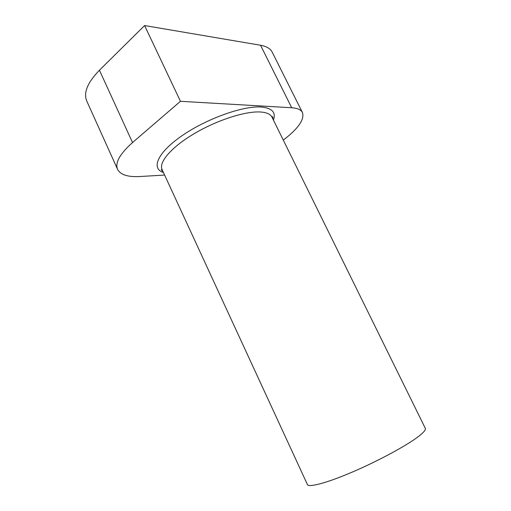 <?xml version="1.0" encoding="UTF-8"?>
<svg xmlns="http://www.w3.org/2000/svg" width="511" height="511" viewBox="0 0 511 511"><rect width="100%" height="100%" fill="white"/><g stroke="black" fill="none" stroke-linecap="round" stroke-linejoin="round"><path stroke-width="0.77" d="M162.096 169.595L307.411 484.537C308.657 487.813 327.359 482.844 353.401 471.602C379.405 460.405 407.618 445.017 419.007 436.075C423.868 432.249 425.963 429.662 425.305 428.307L271.999 117.179C270.46 114.074 266.467 112.343 260.022 111.973C244.935 111.143 216.409 120.385 193.797 133.901C171.121 147.398 158.538 162.396 162.096 169.595C161.648 169.045 161.438 169.205 161.476 170.074L162.983 171.517M291.698 107.751C297.447 108.14 301.03 109.744 302.448 112.561L272.254 52.224C270.466 48.66 266.563 46.335 260.546 45.249L291.698 107.751L180.447 101.306L132.528 142.556C119.823 153.907 114.847 162.856 117.594 169.39C120.507 174.832 127.974 177.208 140.001 176.519L164.619 175.062M180.447 101.306L144.613 25.55L99.441 70.224C87.496 82.584 83.274 92.874 86.787 101.095L117.594 169.39M260.546 45.249L144.613 25.55M302.448 112.561C304.671 119.446 298.283 128.625 283.292 140.097M163.45 172.526C150.841 168.624 157.311 152.757 181.91 135.792C206.361 118.808 242.955 105.732 260.993 107.01C272.056 107.993 276.202 112.35 273.423 120.072M99.441 70.224L132.528 142.556M272.931 119.076L272.759 116.993C272.018 116.502 271.763 116.559 271.999 117.179"/></g></svg>
